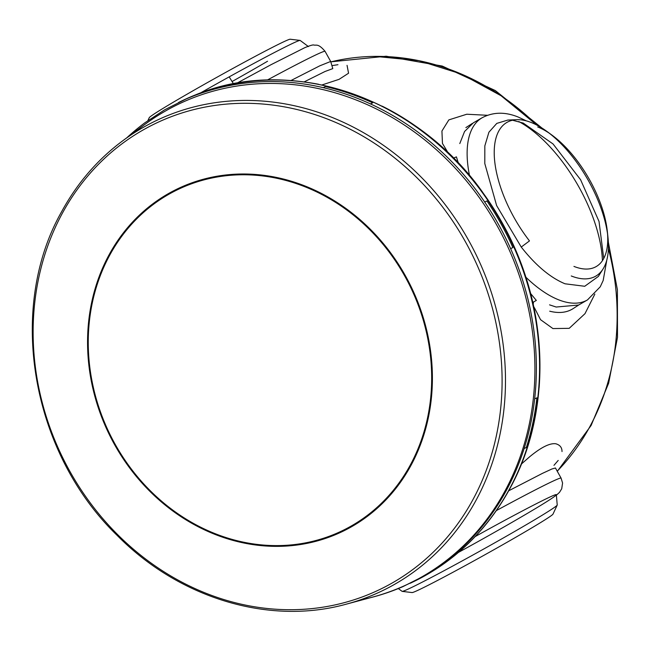 <?xml version="1.0" encoding="UTF-8"?>
<svg xmlns="http://www.w3.org/2000/svg" width="650" height="650" viewBox="0 0 650 650"><rect width="100%" height="100%" fill="white"/><g stroke="black" fill="none" stroke-linecap="round" stroke-linejoin="round"><path stroke-width="0.97" d="M359.312 600.21A265.996 235.081 64.3 0 0 423.012 576.225A265.996 235.081 64.3 0 0 504.806 491.335A265.996 235.081 64.3 0 0 533.666 342.493A265.996 235.081 64.3 0 0 164.409 111.613A265.996 235.081 64.3 0 0 134.038 132.982A265.996 235.081 64.3 0 1 164.409 111.613A265.996 235.081 64.3 0 1 533.666 342.493A265.996 235.081 64.3 0 1 504.806 491.335A265.996 235.081 64.3 0 1 423.012 576.225A265.996 235.081 64.3 0 1 372.653 597.098L346.361 604.142A260.853 230.539 -115.7 0 0 475.962 500.427A260.853 230.539 -115.7 0 0 422.273 178.246A260.853 230.539 -115.7 0 0 122.899 140.66L144.787 124.483A265.996 235.081 64.3 0 1 164.409 111.613A265.996 235.081 64.3 0 1 533.666 342.493A265.996 235.081 64.3 0 1 504.806 491.335A265.996 235.081 64.3 0 1 423.012 576.225A265.996 235.081 64.3 0 1 367.624 598.374M589.875 426.619C611.674 385.808 620.401 340.771 616.07 291.501A241.459 213.395 -115.7 0 0 615.989 290.639A241.459 213.395 -115.7 0 0 608.408 248.625A241.459 213.395 -115.7 0 1 589.875 426.619A241.459 213.395 -115.7 0 1 557.221 471.177M330.826 61.888A241.459 213.395 -115.7 0 1 536.941 125.149L501.093 95.761L461.264 73.994L418.998 60.694L375.139 56.379M415.48 580.734A266.858 235.844 -115.7 0 0 452.871 556.977L453.294 556.668C476.32 538.233 495.121 515.653 509.706 488.922A3.811 1.503 -151.5 0 1 509.381 489.214A266.858 235.844 -115.7 0 1 413.498 581.701A266.858 235.844 -115.7 0 0 509.381 489.214A266.858 235.844 -115.7 0 0 469.202 175.817A266.858 235.844 -115.7 0 0 181.707 100.945C224.534 80.673 270.14 75.108 318.541 84.248L319.077 84.508A266.858 235.844 -115.7 0 1 380.697 105.706L382.411 106.267C453.44 141.472 510.104 213.062 530.514 293.304C538.663 324.724 541.531 356.168 539.118 387.636L538.647 389.504A266.858 235.844 -115.7 0 1 524.899 454.285L524.842 455.057C503.262 513.248 466.148 555.466 413.498 581.701L412.531 582.164A266.858 235.844 -115.7 0 0 446.136 561.868L443.885 562.949A266.858 235.844 -115.7 0 0 506.171 490.766A266.858 235.844 -115.7 0 0 524.111 448.565C519.399 463.361 513.419 477.425 506.171 490.766A266.858 235.844 -115.7 0 1 443.885 562.949L424.109 575.933L403.033 586.576A266.858 235.844 -115.7 0 1 370.533 597.667M144.885 122.785A266.858 235.844 -115.7 0 0 126.904 137.702A266.858 235.844 -115.7 0 1 144.885 122.785L164.669 109.809L185.746 99.166A266.858 235.844 -115.7 0 1 323.237 87.653L325.479 86.572A266.858 235.844 -115.7 0 1 372.718 102.822L370.467 103.911A266.858 235.844 -115.7 0 1 484.681 202.028C494.699 216.775 503.344 232.31 510.624 248.641A266.858 235.844 -115.7 0 1 535.121 341.437C536.949 360.815 536.794 379.974 534.658 398.897C532.724 416 529.206 432.551 524.111 448.565L526.362 447.476A266.858 235.844 -115.7 0 0 536.908 397.816L534.658 398.897A266.858 235.844 -115.7 0 0 526.939 295.132A266.858 235.844 -115.7 0 0 510.624 248.641L512.874 247.553A266.858 235.844 -115.7 0 0 486.931 200.939L484.681 202.028A266.858 235.844 -115.7 0 0 370.467 103.911A266.858 235.844 -115.7 0 0 323.237 87.653A266.858 235.844 -115.7 0 0 185.746 99.166L187.996 98.077A266.858 235.844 -115.7 0 0 180.741 101.408L181.707 100.945L180.741 101.408M562.014 451.555C562.047 447.517 559.951 444.917 555.717 443.755C549.713 442.999 540.971 447.387 529.49 456.918L521.446 463.986M337.943 64.699L331.923 65.634M347.051 65.341L348.562 73.222L339.081 79.341L321.986 84.947M594.839 294.117L584.992 313.666L569.205 328.331L552.923 328.567L540.532 319.67L534.592 308.076C533.236 306.248 532.911 304.2 533.617 301.933L536.339 300.43L530.554 293.451M453.497 158.088L456.43 156.869L458.372 163.101M487.435 115.286L466.781 114.229L448.849 119.884L441.927 131.048L442.463 143.471L448.11 152.815M553.962 465.335L558.204 460.427M453.294 556.668C476.32 538.233 495.121 515.653 509.706 488.922C546.707 421.956 549.892 332.832 518.131 256.035L517.075 254.597A266.858 235.844 -115.7 0 0 483.234 193.798L482.633 192.254C415.423 97.159 291.647 54.941 195.796 94.77L195.642 94.835A266.858 235.844 -115.7 0 0 183.698 99.994M518.131 256.035C549.892 332.832 546.707 421.956 509.706 488.922A3.811 1.503 -151.5 0 1 509.381 489.214A266.858 235.844 -115.7 0 0 469.202 175.817A266.858 235.844 -115.7 0 0 181.707 100.945L178.49 102.489M549.705 311.196A105.219 49.124 60 0 0 572.138 309.213A105.219 49.124 60 0 0 573.072 308.644L579.54 304.476M459.794 143.569L464.563 131.495L473.306 122.85M578.646 305.029L556.181 307.036L549.559 304.858M537.696 126.953A80.714 37.684 -120 0 1 551.769 134.972A80.714 37.684 -120 0 1 607.287 230.977A80.714 37.684 -120 0 1 573.942 266.411M516.742 119.689L507.894 120.047L496.787 123.394L488.922 132.21L484.827 145.901L484.794 163.532L496.632 205.579L521.251 247.057L529.482 240.906A88.774 41.446 -120 0 1 494.691 161.192A88.774 41.446 -120 0 1 516.742 119.689A88.774 41.446 -120 0 1 531.408 122.582A88.774 41.446 -120 0 1 546.886 131.406L551.769 134.972M549.388 133.299A88.774 41.446 -120 0 1 607.547 233.878M607.287 230.977L607.937 236.99A88.774 41.446 -120 0 1 603.054 268.962A88.774 41.446 -120 0 1 571.269 275.966M521.251 247.057C535.746 265.444 550.339 277.688 565.029 283.79L584.724 286.276L598.333 276.453L603.054 268.962M603.736 258.497L599.024 221.431L580.596 179.741L553.044 143.967L523.258 123.077L512.533 120.234M475.191 536.567L481.951 532.821C522.762 510.242 557.107 492.659 556.359 494.739A93.023 2.884 -29.1 0 1 458.494 552.378M304.143 81.892L325.024 71.492L332.792 68.616L330.696 61.458L319.792 65.821L290.94 80.543M330.712 61.506L325.065 51.342A105.219 3.266 150.9 0 0 282.555 71.89A105.219 3.266 150.9 0 0 267.256 80.072M308.449 46.589L300.17 40.446A88.774 2.754 150.9 0 0 300.072 40.414L290.192 39.227A80.714 2.502 150.9 0 0 257.701 55.047A80.714 2.502 150.9 0 0 186.656 94.429A80.714 2.502 150.9 0 0 149.264 117.666L147.907 120.599M232.082 81.526A88.774 2.754 150.9 0 0 267.556 61.246M300.072 40.414A88.774 2.754 150.9 0 0 264.331 57.817A88.774 2.754 150.9 0 0 229.19 76.871A88.774 2.754 150.9 0 0 200.265 93.072M553.02 514.036A80.714 2.502 -29.1 0 1 552.996 514.126A80.714 2.502 -29.1 0 1 483.698 555.441A80.714 2.502 -29.1 0 1 412.076 592.564A80.714 2.502 -29.1 0 1 411.946 592.475M556.359 494.739L557.221 505.001A88.774 2.754 -29.1 0 1 557.188 505.107L552.996 514.126M557.107 505.245A88.774 2.754 -29.1 0 1 482.056 549.941A88.774 2.754 -29.1 0 1 402.577 591.337M412.076 592.564L402.196 591.378A88.774 2.754 -29.1 0 1 402.09 591.346A88.774 2.754 -29.1 0 1 402.058 591.273M410.248 465.132A189.361 167.351 -115.7 0 0 343.054 207.342A189.361 167.351 -115.7 0 0 109.688 255.239A189.361 167.351 -115.7 0 0 176.881 513.037A189.361 167.351 -115.7 0 0 410.248 465.132M410.881 465.562A190.141 168.041 -115.7 0 0 343.411 206.7A190.141 168.041 -115.7 0 0 109.078 254.8A190.141 168.041 -115.7 0 0 176.548 513.663A190.141 168.041 -115.7 0 0 410.881 465.562M472.834 499.817A258.594 228.532 -115.7 0 0 381.071 147.769A258.594 228.532 -115.7 0 0 62.392 213.192A258.594 228.532 -115.7 0 0 154.148 565.232A258.594 228.532 -115.7 0 0 472.834 499.817M412.531 582.164L413.498 581.701A266.858 235.844 -115.7 0 0 530.148 293.581A266.858 235.844 -115.7 0 0 181.707 100.945M518.781 121.526A105.219 49.124 -120 0 1 602.428 260.666M606.832 259.967L603.176 280.499L600.242 286.804L587.478 299.918A105.219 49.124 -120 0 1 558.431 299.731A105.219 49.124 -120 0 1 525.817 277.152M469.511 175.541A105.219 49.124 -120 0 1 482.137 117.747L482.137 117.747C493.188 111.93 505.286 111.727 518.44 117.146L526.419 120.908M508.674 490.799L542.506 473.338L551.947 468.975L555.441 467.992L561.08 478.108L562.583 483.048L561.714 488.776L559.504 492.359L556.4 495.202M233.504 83.834L229.19 76.871M496.34 510.599A105.219 3.266 -29.1 0 1 561.08 478.108M346.361 604.142C269.36 625.576 179.083 598.382 117.024 535.267C31.184 452.213 6.549 308.474 61.726 211.51C77.301 183.007 97.687 159.396 122.899 140.66M413.498 581.701L410.28 583.253M330.809 61.831L386.189 56.225L442.236 66.048L495.3 90.545L542.003 128.082M608.359 242.239L617.394 289.721L617.5 337.358L608.636 383.232L591.11 425.474L557.31 471.339M482.633 192.254C415.423 97.159 291.647 54.941 195.796 94.77M465.863 127.611L472.331 123.443M587.478 299.918L578.606 305.053M482.137 117.747L473.265 122.874M325.065 51.342C318.086 43.071 316.249 45.736 313.812 45.012C312.918 44.696 309.952 45.565 304.899 47.621L271.107 64.659L236.819 83.224M398.336 588.559L402.09 591.346"/></g></svg>
